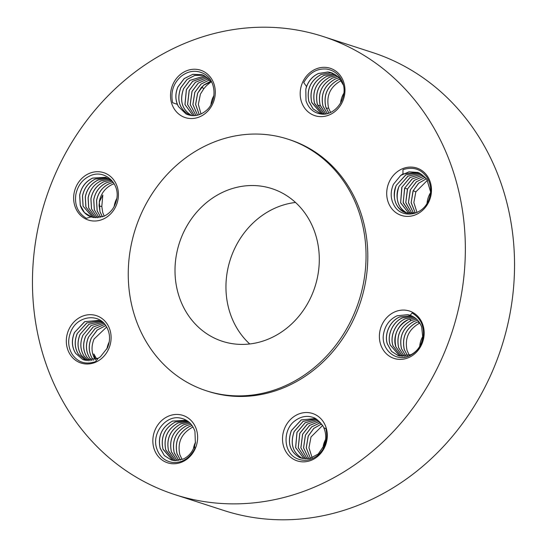 <?xml version="1.0" encoding="UTF-8"?>
<svg xmlns="http://www.w3.org/2000/svg" width="547" height="547" viewBox="0 0 547 547"><rect width="100%" height="100%" fill="white"/><g stroke="black" fill="none" stroke-linecap="round" stroke-linejoin="round"><path stroke-width="0.82" d="M109.256 341.896A21.059 18.694 -72.1 0 0 106.897 349.068M96.71 359.044L93.831 353.957L95.479 359.81M95.301 359.748C91.431 353.43 91.014 346.518 94.057 339.024L106.679 327.017M93.516 360.234L92.491 358.839C88.614 352.521 88.204 345.608 91.246 338.114L97.168 330.053L105.749 325.554M105.769 325.581L97.318 329.998L91.424 337.875C88.252 345.451 88.628 352.446 92.552 358.859L93.551 360.22M104.812 324.316L95.274 328.453L88.614 336.966C85.441 344.542 85.817 351.536 89.742 357.95L91.882 360.582M91.848 360.589L89.681 357.929C85.804 351.612 85.394 344.699 88.436 337.205L95.123 328.501L104.792 324.289M103.855 323.243L93.257 326.949L85.804 336.056C82.631 343.632 83.007 350.62 86.932 357.041L90.269 360.774M90.234 360.774L86.87 357.02C82.994 350.702 82.583 343.789 85.626 336.296L93.099 326.997L103.834 323.222M102.706 322.347L91.171 325.54L82.994 335.147C79.821 342.716 80.197 349.711 84.122 356.131L88.71 360.801M102.679 322.333L91.021 325.588L82.816 335.386C79.807 342.996 80.218 349.909 84.06 356.111L88.676 360.801M87.192 360.685L81.312 355.222C77.421 348.931 77.045 341.937 80.183 334.238L89.052 324.207L101.4 321.588M101.38 321.574L88.888 324.248L80.006 334.477C76.997 342.087 77.407 349 81.25 355.201L87.158 360.685M85.722 360.432L78.501 354.312C74.611 348.022 74.235 341.027 77.366 333.328L86.925 322.901L100.053 320.952M100.033 320.939L86.761 322.942L77.195 333.561C74.18 341.178 74.597 348.09 78.44 354.292L85.688 360.425M84.58 360.138L82.631 359.4L75.684 353.403C71.801 347.113 71.425 340.118 74.556 332.419L84.826 321.615L98.699 320.446M98.221 358.23L98.221 358.223A21.059 18.694 107.9 0 0 100.463 356.733L107.513 347.789C110.631 339.974 110.138 332.706 106.029 325.964C98.439 313.069 77.469 315.749 71.055 331.181C67.554 339.434 67.944 347.154 72.218 354.353C77.954 362.449 85.735 364.883 95.575 361.642L98.221 358.23L84.265 360.035L82.576 359.379L75.63 353.383C71.753 347.058 71.336 340.152 74.385 332.651L84.635 321.663L98.638 320.426L103.52 322.901M70.508 355.071A24.909 22.112 -72.1 0 0 101.756 358.34A24.909 22.112 -72.1 0 0 106.918 323.619A24.909 22.112 -72.1 0 0 75.671 320.351A24.909 22.112 -72.1 0 0 70.508 355.071M465.073 236.844A240.755 213.74 -72.1 0 0 323.045 36.485A240.755 213.74 -72.1 0 0 32.738 294.231A240.755 213.74 -72.1 0 0 174.766 494.591A240.755 213.74 -72.1 0 0 465.073 236.844M206.417 390.797L208.175 391.365A132.251 117.414 -72.1 0 0 367.652 249.774A132.251 117.414 -72.1 0 0 289.63 139.711L287.872 139.143A132.251 117.414 -72.1 0 0 128.401 280.734A132.251 117.414 -72.1 0 0 206.417 390.797A132.251 117.414 -72.1 0 0 365.895 249.206A132.251 117.414 -72.1 0 0 287.872 139.143M171.58 463.651A24.909 22.112 -72.1 0 0 197.33 441.415A24.909 22.112 -72.1 0 0 178.883 414.551A24.909 22.112 -72.1 0 0 153.133 436.786A24.909 22.112 -72.1 0 0 171.58 463.651M317.951 456.184A24.909 22.112 -72.1 0 0 323.106 421.463A24.909 22.112 -72.1 0 0 291.859 418.195A24.909 22.112 -72.1 0 0 286.703 452.909A24.909 22.112 -72.1 0 0 317.951 456.184M423.87 337.034A24.909 22.112 -72.1 0 0 405.423 310.176A24.909 22.112 -72.1 0 0 379.68 332.412A24.909 22.112 -72.1 0 0 398.127 359.276A24.909 22.112 -72.1 0 0 423.87 337.034M427.296 176.011A24.909 22.112 -72.1 0 0 396.049 172.736A24.909 22.112 -72.1 0 0 390.886 207.457A24.909 22.112 -72.1 0 0 422.14 210.725A24.909 22.112 -72.1 0 0 427.296 176.011M326.224 67.425A24.909 22.112 -72.1 0 0 300.481 89.66A24.909 22.112 -72.1 0 0 318.928 116.525A24.909 22.112 -72.1 0 0 344.672 94.289A24.909 22.112 -72.1 0 0 326.224 67.425M179.86 74.898A24.909 22.112 -72.1 0 0 174.698 109.612A24.909 22.112 -72.1 0 0 205.945 112.887A24.909 22.112 -72.1 0 0 211.108 78.166A24.909 22.112 -72.1 0 0 179.86 74.898M73.941 194.041A24.909 22.112 -72.1 0 0 92.388 220.906A24.909 22.112 -72.1 0 0 118.131 198.664A24.909 22.112 -72.1 0 0 99.684 171.806A24.909 22.112 -72.1 0 0 73.941 194.041M174.766 494.591L223.955 510.515A240.755 213.74 -72.1 0 0 514.262 252.769A240.755 213.74 -72.1 0 0 372.233 52.409L323.045 36.485M194.636 445.607A21.059 18.694 -72.1 0 0 194.643 445.6A21.059 18.694 -72.1 0 0 195.375 442.872L194.944 431.378C192.27 423.734 187.211 419.269 179.765 417.976C165.714 415.276 151.574 433.272 156.647 448.294C159.286 456.369 164.551 461.073 172.435 462.42C181.98 463.186 189.433 458.625 194.787 448.738L194.636 445.607C192.606 451.781 188.913 456.219 183.56 458.926L174.445 460.601L171.129 459.911L164.353 455.596L160.182 448.362C157.604 436.28 161.7 427.186 172.469 421.081L185.508 420.294L187.99 421.32M323.831 427.822A21.059 18.694 -72.1 0 0 323.831 427.816A21.059 18.694 -72.1 0 0 322.627 425.457L314.901 418.12C307.954 415.105 301.247 416.048 294.778 420.937C282.409 429.997 283.291 452.738 296.795 458.516C304.009 461.689 311.017 460.608 317.821 455.275C325.54 448.253 328.234 439.35 325.916 428.588L323.831 427.822C326.272 433.586 326.34 439.508 324.036 445.579L318.231 453.989L309.978 458.413L301.158 458.106L299.578 457.504C289.862 451.774 287.113 442.803 291.332 430.598L301.24 419.884L315.742 418.564M410.12 315.291L410.12 315.291A21.059 18.694 -72.1 0 0 409.942 315.236A21.059 18.694 -72.1 0 0 407.686 314.675L397.115 315.776C389.922 319.147 385.444 324.925 383.7 333.123C380.165 348.603 395.467 362.736 409.402 355.865C416.882 352.268 421.491 346.019 423.214 337.109C424.527 326.388 420.834 318.347 412.144 312.993L410.12 315.291C415.686 317.301 419.549 321.253 421.723 327.161L422.756 337.424C421.463 345.444 417.518 351.208 410.92 354.716L398.38 355.755L391.584 351.427L387.385 344.084C383.987 334.682 389.587 321.205 399.59 316.986L411.33 315.749L399.891 316.898C389.744 321.021 384.015 334.614 387.447 344.104L391.618 351.42L398.407 355.769M402.961 173.939A21.059 18.694 -72.1 0 0 402.961 173.946A21.059 18.694 -72.1 0 0 400.719 175.437L393.43 184.305C390.148 192.065 390.483 199.286 394.435 205.973C401.724 218.773 422.393 215.99 428.506 200.462C431.85 192.161 431.303 184.387 426.872 177.139C420.958 168.982 412.985 166.493 402.961 169.673L402.961 173.939L417.614 172.36L419.392 173.043L426.783 179.184L430.612 191.929M306.546 86.563A21.059 18.694 -72.1 0 0 306.539 86.57A21.059 18.694 -72.1 0 0 305.807 89.298L305.999 100.71C308.508 108.306 313.41 112.723 320.699 113.967C334.449 116.559 348.289 98.467 342.914 83.349C340.111 75.226 334.696 70.467 326.655 69.072C316.925 68.245 309.294 72.744 303.749 82.576L306.546 86.563C308.836 80.477 312.795 76.122 318.409 73.496L327.968 71.965L331.448 72.71L338.62 77.154L343.372 85.079M177.351 104.347A21.059 18.694 -72.1 0 0 177.351 104.354A21.059 18.694 -72.1 0 0 178.554 106.713L186.042 113.967C192.824 116.935 199.375 115.943 205.686 111C217.754 101.845 216.571 79.007 202.766 73.127C195.395 69.9 188.223 70.932 181.269 76.218C173.372 83.185 170.486 92.019 172.62 102.727L177.351 104.347C175.17 98.665 175.361 92.833 177.925 86.843L184.182 78.577L192.865 74.296L202.123 74.741L203.792 75.377L211.915 82.501M91.062 216.879L91.062 216.879A21.059 18.694 -72.1 0 0 91.24 216.933A21.059 18.694 -72.1 0 0 93.496 217.494L103.821 216.311C110.863 212.892 115.178 207.06 116.771 198.814C119.998 183.238 104.395 169.009 90.159 175.778C82.515 179.327 77.756 185.522 75.876 194.383C74.385 205.05 77.893 213.029 86.392 218.321L91.062 216.879C85.763 214.957 82.153 211.087 80.238 205.262L79.657 195.142C81.264 187.224 85.53 181.563 92.45 178.158L105.605 177.317L112.962 181.953M175.095 274.532A80.252 71.247 -72.1 0 0 222.438 341.321A80.252 71.247 -72.1 0 0 319.202 255.408A80.252 71.247 -72.1 0 0 271.859 188.619A80.252 71.247 -72.1 0 0 175.095 274.532M295.524 202.458A80.252 71.247 -72.1 0 0 226.041 291.025A80.252 71.247 -72.1 0 0 249.719 343.967M195.511 442.181A21.059 18.694 -72.1 0 0 193.426 448.718M325.568 439.521A21.059 18.694 -72.1 0 0 322.949 447.931M422.872 336.275A21.059 18.694 -72.1 0 0 419.918 344.685A21.059 18.694 -72.1 0 0 419.734 346.36M430.544 192.694A21.059 18.694 -72.1 0 0 427.057 203.272M343.817 93.284A21.059 18.694 -72.1 0 0 340.576 103.109M213.918 95.575A21.059 18.694 -72.1 0 0 210.951 104.593M116.826 198.452A21.059 18.694 -72.1 0 0 114.179 206.315A21.059 18.694 -72.1 0 0 114.138 206.588M102.453 216.844L99.978 211.648L99.062 205.234L99.506 201.57L102.836 195.026L101.81 206.397L102.727 212.537L104.224 216.133M102.412 216.858L99.916 211.627L99.335 201.515C100.942 193.597 105.209 187.936 112.121 184.524L114.132 183.751M100.71 217.35L97.168 210.739L96.587 200.619C98.221 192.592 102.569 186.896 109.619 183.532L113.256 182.356M100.675 217.357L97.106 210.718L96.525 200.605C98.132 192.688 102.392 187.019 109.311 183.614L113.236 182.329M99.034 217.658L94.358 209.829L93.769 199.71C95.41 191.682 99.759 185.987 106.802 182.616L112.162 181.16M99 217.665L94.296 209.809L93.715 199.696C95.322 191.771 99.581 186.11 106.501 182.705L112.135 181.139M97.407 217.802L91.547 208.92L90.959 198.8C92.6 190.773 96.949 185.077 103.992 181.707L110.938 180.134M97.373 217.802L91.486 208.899L90.905 198.78C92.511 190.862 96.771 185.201 103.691 181.795L110.911 180.113M95.814 217.788L88.737 208.01L88.149 197.891C89.79 189.864 94.132 184.161 101.181 180.797L109.674 179.245M109.646 179.225L100.88 180.886C93.906 184.414 89.646 190.076 88.088 197.87L88.676 207.99L95.78 217.788M108.368 178.479L98.371 179.888C91.26 183.382 86.918 189.077 85.339 196.982L85.92 207.101L94.241 217.624M108.34 178.466L98.07 179.977C91.096 183.498 86.836 189.166 85.277 196.961L85.865 207.081L94.207 217.617M92.675 217.33L83.055 206.171L82.467 196.052C84.019 188.25 88.286 182.589 95.26 179.067L106.993 177.837L95.561 178.978C88.45 182.472 84.108 188.168 82.529 196.072L83.11 206.192L92.71 217.337M105.639 177.331L92.751 178.069C85.64 181.563 81.298 187.259 79.718 195.163L80.3 205.282L84.484 212.605L91.623 217.056M199.265 114.685L195.641 104.484L197.665 93.229L201.269 87.568L204.031 85.004L211.08 81.831L206.39 85.763L203.84 88.669L200.414 94.125L198.342 104.368L200.988 113.995M199.224 114.699L195.587 104.498L197.604 93.216L203.853 84.949L210.944 81.079M197.583 115.178L192.927 104.552L194.855 92.32L201.105 84.053L209.85 79.766M197.549 115.185L192.865 104.552L194.794 92.299L201.043 84.04L209.822 79.739M195.983 115.492L190.247 104.566L192.045 91.411L198.294 83.144L208.68 78.583M195.949 115.499L190.192 104.566L191.983 91.39L198.233 83.123L208.653 78.563M207.429 77.537L195.423 82.214L189.173 90.481L187.546 104.552L194.445 115.656L187.607 104.559L189.235 90.501L195.484 82.235L207.457 77.558M193.084 115.684L185.009 104.552L186.418 89.592L192.674 81.325L206.192 76.669M206.164 76.648L192.612 81.305L186.363 89.571L184.948 104.545L193.05 115.677M204.886 75.903L189.864 80.416L183.607 88.682C179.402 100.737 182.076 109.674 191.635 115.485L191.922 115.615M204.858 75.889L189.802 80.395L183.553 88.662C179.327 100.874 182.076 109.838 191.792 115.567L191.901 115.615M203.539 75.267L194.766 75.459L187.053 79.506L180.797 87.773C176.592 99.828 179.266 108.757 188.824 114.576L190.623 115.287M203.511 75.254L194.732 75.431L186.992 79.486L180.736 87.752C176.517 99.964 179.266 108.928 188.982 114.658L191.785 115.608M202.164 74.754L192.729 74.358L184.243 78.597L177.987 86.864C175.04 93.872 175.231 100.484 178.554 106.713M341.314 80.594L340.897 80.778C330.135 86.864 326.039 95.957 328.61 108.06L326.292 108.415M340.289 79.083L338.142 79.889C327.489 85.886 323.366 94.898 325.78 106.918L328.897 113.072M328.856 113.085L325.793 107.15C323.215 95.089 327.311 85.995 338.087 79.869L340.261 79.055M327.277 113.557L322.969 106.009C320.535 94.029 324.658 85.017 335.332 78.98L339.174 77.736M327.243 113.564L322.983 106.241C320.405 94.18 324.501 85.086 335.277 78.959L339.147 77.708M325.766 113.865L320.159 105.099C317.725 93.12 321.848 84.108 332.521 78.064L337.998 76.559M325.738 113.872L320.173 105.332C317.595 93.27 321.691 84.17 332.46 78.05L337.978 76.532M324.33 114.002L317.349 104.19C314.915 92.211 319.038 83.199 329.711 77.154L336.781 75.527M324.296 114.002L317.363 104.422C314.785 92.354 318.88 83.26 329.65 77.141L336.754 75.507M335.489 74.618L326.839 76.231C316.077 82.337 311.981 91.431 314.552 103.513L322.785 113.885L314.539 103.28C312.105 91.301 316.228 82.289 326.901 76.245L335.516 74.638M334.21 73.879L324.091 75.336C313.438 81.339 309.315 90.344 311.728 102.371L321.342 113.632L311.742 102.604C309.171 90.515 313.267 81.421 324.029 75.315L334.183 73.866M319.886 113.236L313.103 108.915L308.932 101.687C306.354 89.605 310.45 80.512 321.219 74.406L330.778 72.874L332.836 73.23L330.839 72.895L321.28 74.426C310.628 80.423 306.505 89.434 308.911 101.462L313.069 108.839L319.906 113.243L324.727 114.008M331.482 72.724L328.022 71.985L318.47 73.517C311.94 76.621 307.722 81.879 305.807 89.298M400.719 175.437L409.026 171.813L417.874 172.442M407.686 314.675L410.366 315.38M185.522 420.301L172.524 421.101C161.871 427.098 157.755 436.109 160.162 448.13L164.319 455.514L171.163 459.918M172.558 460.3L162.992 449.272C160.415 437.19 164.51 428.096 175.279 421.99L186.889 420.807L175.341 422.011C164.681 428.007 160.565 437.019 162.972 449.039L172.592 460.307M188.141 421.429L178.09 422.899C167.32 429.005 163.225 438.099 165.803 450.181L174.028 460.553M188.161 421.443L178.151 422.92C167.491 428.916 163.375 437.928 165.782 449.949L174.062 460.56M189.064 422.181L180.9 423.809C170.138 429.915 166.035 439.009 168.613 451.09L175.539 460.67M175.573 460.67L168.592 450.858C166.165 438.879 170.288 429.867 180.961 423.829L189.084 422.202M177.105 460.642L171.423 452C168.838 439.938 172.934 430.845 183.71 424.718L190.076 423.125L183.771 424.739C173.098 430.776 168.975 439.788 171.409 451.767L177.139 460.642M178.719 460.458L174.233 452.909C171.655 440.848 175.751 431.754 186.52 425.628L191.101 424.246M178.753 460.458L174.22 452.677C171.785 440.697 175.908 431.686 186.582 425.648L191.122 424.274M180.387 460.102L177.043 453.819C174.466 441.757 178.561 432.663 189.33 426.537L192.106 425.552M180.421 460.095L177.03 453.586C174.596 441.607 178.719 432.602 189.392 426.557L192.127 425.587M182.117 459.542L179.854 454.728C177.276 442.667 181.372 433.573 192.141 427.446L193.07 427.063M315.592 418.517L301.301 419.905L291.394 430.619C287.189 442.667 289.862 451.603 299.414 457.422L301.192 458.119M302.58 458.495L302.388 458.413C292.672 452.684 289.924 443.713 294.142 431.508L303.086 421.334L316.269 418.872M316.289 418.886L303.134 421.368L294.204 431.528C289.999 443.576 292.672 452.513 302.224 458.331L302.614 458.502M304.05 458.755L295.612 447.637L296.953 432.417L305.117 422.735L317.274 419.528M317.294 419.549L305.171 422.763L297.014 432.438L295.66 447.624L304.084 458.755M305.568 458.871L298.218 447.74L299.77 433.327L307.236 424.123L318.375 420.369M305.602 458.871L298.279 447.747L299.824 433.347L307.489 424.007L318.395 420.39M319.489 421.381L309.534 425.409L302.58 434.236L300.857 447.822L307.127 458.844M307.161 458.844L300.918 447.822L302.635 434.256L309.581 425.443L319.51 421.402M320.583 422.551L311.64 426.879L305.39 435.145L303.523 447.856L308.74 458.659M308.775 458.653L303.585 447.863L305.452 435.166L311.681 426.913L320.604 422.578M321.636 423.898L313.739 428.41L308.2 436.055L306.224 447.856L310.409 458.304M310.443 458.29L306.286 447.856L308.262 436.075L313.78 428.445L321.657 423.925M322.627 425.45L311.011 436.964L308.959 447.795L312.146 457.743M399.802 356.145L390.196 344.993C386.804 335.591 392.397 322.115 402.401 317.896L412.677 316.385M412.705 316.398L402.708 317.807C392.555 321.93 386.825 335.523 390.257 345.013L399.836 356.152M401.272 356.405L393.006 345.909C389.614 336.501 395.207 323.024 405.211 318.805L413.983 317.144M414.011 317.157L405.518 318.716C395.372 322.839 389.642 336.426 393.067 345.923L401.307 356.405M402.79 356.521L395.816 346.819C392.425 337.41 398.018 323.933 408.021 319.715L415.248 318.033M402.818 356.521L395.878 346.832C393.389 334.709 397.539 325.636 408.329 319.626L415.276 318.053M416.465 319.051L410.838 320.624C400.213 326.696 396.144 335.728 398.626 347.728L404.349 356.494M404.383 356.494L398.688 347.742C396.199 335.619 400.349 326.545 411.139 320.535L416.493 319.079M417.641 320.227L413.648 321.533C403.023 327.605 398.954 336.637 401.443 348.637L405.963 356.309M405.997 356.302L401.498 348.658C399.009 336.528 403.16 327.455 413.949 321.445L417.662 320.255M418.756 321.574L416.458 322.443C405.833 328.515 401.765 337.547 404.254 349.547L407.631 355.953M407.665 355.94L404.315 349.567C401.819 337.437 405.97 328.364 416.759 322.354L418.783 321.609M419.809 323.12L419.269 323.352C408.643 329.424 404.575 338.456 407.064 350.456L409.361 355.393M419.029 172.886L405.901 174.835L396.343 185.262C391.317 195.682 395.72 208.872 404.418 212.243L405.983 212.858M407.467 213.268L407.166 213.132C397.703 207.744 394.975 198.834 398.982 186.404L407.857 176.182L420.349 173.508M416.246 212.797L406.052 212.879L404.356 212.222C394.893 206.834 392.165 197.925 396.172 185.495L405.73 174.876L419.009 172.873M420.376 173.522L408.021 176.134L399.153 186.171C394.127 196.592 398.531 209.781 407.228 213.152L407.501 213.275M421.655 174.267L409.99 177.522L401.792 187.313L400.616 202.828L408.944 213.521M421.682 174.281L410.147 177.474L401.963 187.081L400.636 202.705L408.971 213.528M422.92 175.149L412.123 178.896L404.602 188.223L403.207 202.903L410.455 213.645M410.489 213.645L403.153 202.458L404.773 187.99L412.281 178.848L422.947 175.17M412.021 213.617L405.765 202.657L407.412 189.139L404.787 187.963M424.137 176.175L414.257 180.312L407.412 189.139M412.055 213.617L405.792 202.527L407.59 188.9L414.414 180.257L424.164 176.202M413.635 213.433L408.424 202.698L410.223 190.048L416.383 181.775L425.313 177.351L416.534 181.72L410.4 189.809L408.465 202.561L413.669 213.426M415.303 213.077L411.125 202.684L413.033 190.958L418.503 183.3L426.428 178.698M415.337 213.063L411.166 202.547L413.211 190.718L418.681 183.211L426.455 178.732M417.005 212.468L413.853 202.581L415.843 191.867L427.481 180.243M330.573 112.395L328.61 108.06M203.84 88.669L201.713 87.055M101.81 206.397L99.075 206.192M410.838 320.624L409.799 319.058M419.269 323.352L418.229 321.786M415.843 191.867L413.224 190.698M320.173 105.332L317.862 105.687"/></g></svg>

